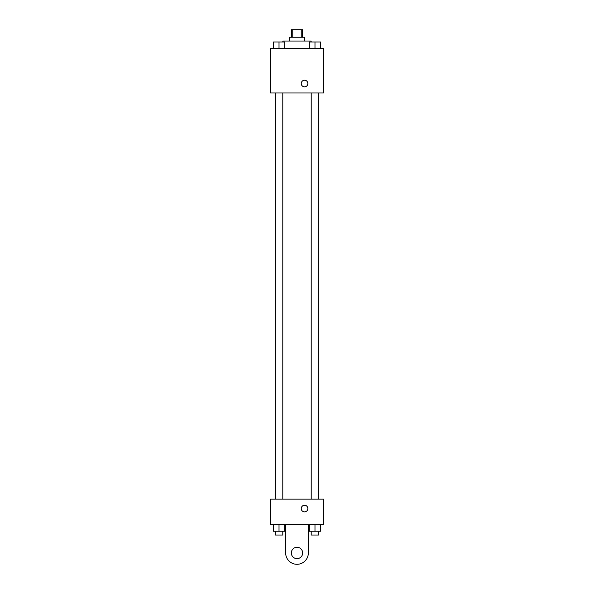 <?xml version="1.0" encoding="UTF-8"?>
<svg xmlns="http://www.w3.org/2000/svg" width="594" height="594" viewBox="0 0 594 594"><rect width="100%" height="100%" fill="white"/><g stroke="black" fill="none" stroke-linecap="round" stroke-linejoin="round"><path stroke-width="0.89" d="M292.768 37.259L292.768 29.7L291.335 29.7L291.335 37.259M292.768 29.7L302.665 29.7L302.665 37.259M301.232 37.259L301.232 29.7M289.441 41.038L289.441 37.259L304.559 37.259L304.559 41.038M311.167 41.981L311.167 41.038L282.833 41.038L282.833 41.981M270.552 48.589L323.448 48.589L323.448 92.983L270.552 92.983L270.552 48.589M304.559 86.843A3.304 3.304 0 0 1 301.693 81.883A3.304 3.304 0 0 1 307.417 81.883A3.304 3.304 0 0 1 304.559 86.843M270.552 499.131L323.448 499.131L323.448 524.628L270.552 524.628L270.552 499.131L323.448 499.131M309.318 48.589L309.318 41.981L320.649 41.981L320.649 48.589L320.649 41.981M314.983 48.589L314.983 41.981M318.763 41.981L311.204 41.981M273.351 48.589L273.351 41.981L284.682 41.981L284.682 48.589L284.682 41.981M279.017 48.589L279.017 41.981M282.796 41.981L275.237 41.981M309.318 524.628L309.318 531.244L320.649 531.244L320.649 524.628L320.649 531.244M314.983 531.244L314.983 524.628M318.763 531.244L318.763 535.023L311.204 535.023L311.204 531.244M273.351 524.628L273.351 531.244L284.682 531.244L284.682 524.628L284.682 531.244M279.017 531.244L279.017 524.628M282.796 531.244L282.796 535.023L275.237 535.023L275.237 531.244M301.247 508.575A3.304 3.304 0 0 1 306.207 505.709A3.304 3.304 0 0 1 306.207 511.434A3.304 3.304 0 0 1 301.247 508.575M308.338 524.628L308.338 552.962A11.338 11.338 0 0 1 297 564.3A11.338 11.338 0 0 1 285.662 552.962L285.662 524.628M297 558.635A5.665 5.665 0 0 1 292.092 550.133A5.665 5.665 0 0 1 301.908 550.133A5.665 5.665 0 0 1 297 558.635M311.204 92.983L311.204 499.131M318.763 92.983L318.763 499.131M282.796 499.131L282.796 92.983M275.237 499.131L275.237 92.983"/></g></svg>
